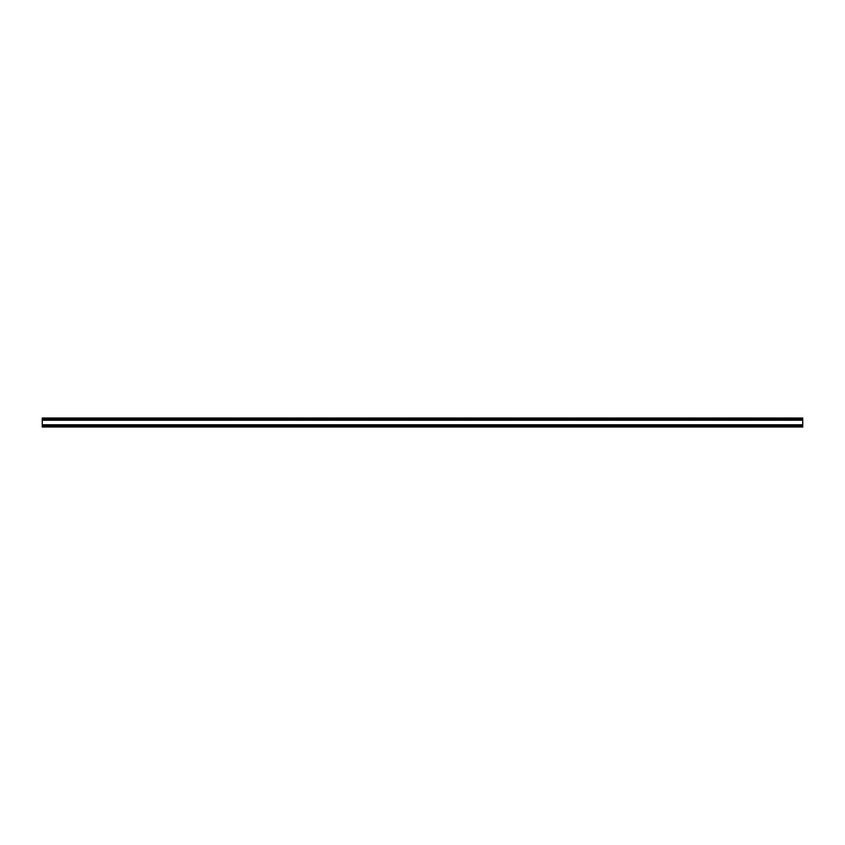<?xml version="1.0" encoding="UTF-8"?>
<svg xmlns="http://www.w3.org/2000/svg" width="845" height="845" viewBox="0 0 845 845"><rect width="100%" height="100%" fill="white"/><g stroke="black" fill="none" stroke-linecap="round" stroke-linejoin="round"><path stroke-width="0.63" stroke-dasharray="4.22 3.17" d="M802.75 424.781L42.25 424.771M802.75 420.229L42.25 420.218M802.75 418.93L42.25 418.93L802.75 418.624L42.25 418.624L42.25 418.011L802.75 418.011L802.75 426.989L42.25 426.989L802.75 426.683M42.25 418.93L42.25 426.07L802.75 426.07M42.25 426.07L802.75 426.376L42.25 426.683M42.25 418.317L802.75 418.317"/><path stroke-width="1.27" d="M42.25 420.092L802.75 420.218L42.25 420.218L42.25 424.771L802.75 424.771L42.25 424.771L42.25 426.989L802.75 426.989L802.75 418.011L42.25 418.011L42.25 420.092L802.75 420.092M42.25 425.648L802.75 425.648M42.25 424.908L802.75 424.908M42.25 419.352L802.75 419.352"/></g></svg>
